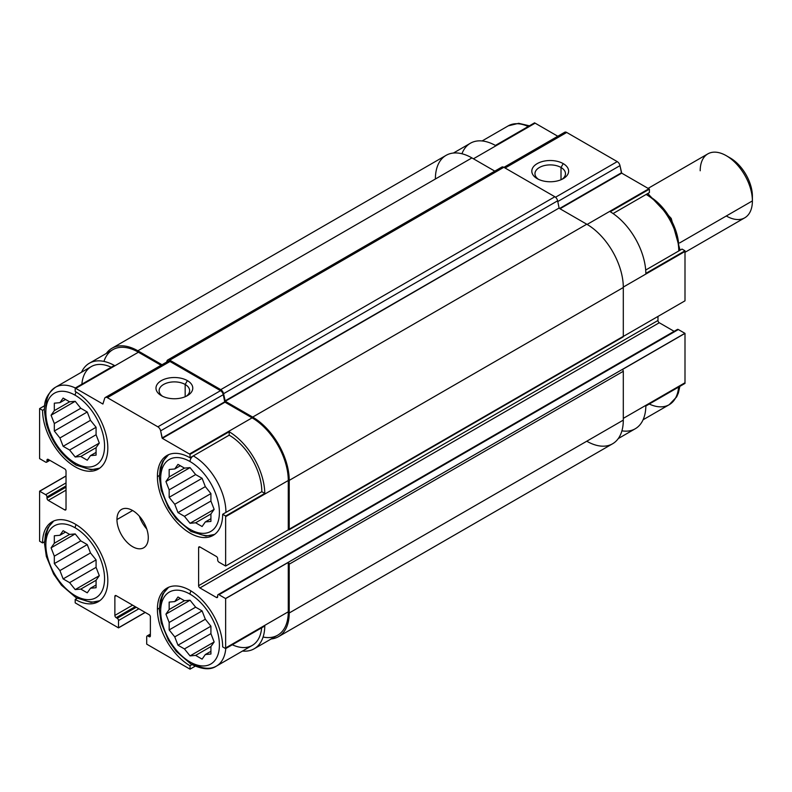 <?xml version="1.0" encoding="UTF-8"?>
<svg xmlns="http://www.w3.org/2000/svg" width="792" height="792" viewBox="0 0 792 792"><rect width="100%" height="100%" fill="white"/><g stroke="black" fill="none" stroke-linecap="round" stroke-linejoin="round"><path stroke-width="1.19" d="M146.748 528.967A22.146 12.791 60 0 1 139.372 516.186A22.146 12.791 -120 0 0 146.748 528.967M132.62 510.523L116.959 519.562A22.146 12.791 -120 0 0 126.631 541.847A22.146 12.791 -120 0 0 143.689 547.787A22.146 12.791 -120 0 0 148.282 537.649A22.146 12.791 60 0 1 132.62 546.688A22.146 12.791 60 0 1 116.959 519.562A22.146 12.791 60 0 1 132.62 510.523A22.146 12.791 60 0 1 148.282 537.649A22.146 12.791 -120 0 0 138.61 515.354A22.146 12.791 -120 0 0 121.542 509.424A22.146 12.791 -120 0 0 116.959 519.562L132.62 510.523M678.764 250.965L682.021 249.084L678.764 250.965A46.134 26.641 -120 0 0 646.133 194.456A46.134 26.641 60 0 1 678.764 250.965L645.688 270.052L678.764 250.965M99.841 468.062A46.134 26.641 60 0 1 78.457 464.944A4.613 2.663 -60 0 1 76.151 465.171A4.613 2.663 -60 0 1 75.2 463.053A4.613 2.663 120 0 0 76.151 465.171L91.08 469.785L99.772 468.122M44.501 409.207L42.57 410.315A46.134 26.641 -120 0 0 62.717 456.746A46.134 26.641 -120 0 0 98.267 469.112A46.134 26.641 -120 0 0 107.821 447.985A46.134 26.641 -120 0 0 75.2 391.476L75.2 388.05L114.345 365.449A51.163 29.532 -120 0 0 81.517 372.22A51.163 29.532 60 0 1 89.347 363.241A51.163 29.532 60 0 1 114.345 365.449L75.2 388.05L75.2 391.476A46.134 26.641 60 0 1 107.821 447.985A46.134 26.641 60 0 1 75.2 466.825A46.134 26.641 60 0 1 42.57 410.315L44.501 409.207M99.841 600.673A46.134 26.641 60 0 1 78.457 597.544A4.613 2.663 -60 0 1 76.151 597.772A4.613 2.663 -60 0 1 75.2 595.663A4.613 2.663 120 0 0 76.151 597.772L91.08 602.385L99.772 600.722M77.121 598.316L75.2 599.425A46.134 26.641 -120 0 0 98.267 601.712A46.134 26.641 -120 0 0 107.821 580.595A46.134 26.641 -120 0 0 87.684 534.164A46.134 26.641 -120 0 0 52.133 521.799A46.134 26.641 -120 0 0 42.57 542.916L39.6 541.203A51.163 29.532 60 0 1 39.6 540.54A51.163 29.532 -120 0 0 39.6 541.203L42.57 542.916L44.501 541.807L42.57 542.916A46.134 26.641 60 0 1 75.2 524.086A46.134 26.641 60 0 1 107.821 580.595A46.134 26.641 60 0 1 75.2 599.425L77.121 598.316M159.34 608.107L157.41 609.226A46.134 26.641 -120 0 0 190.04 665.735L191.961 664.617L190.04 665.735L190.04 669.161L195.188 666.191L190.04 669.161A51.163 29.532 60 0 1 189.466 668.834A51.163 29.532 -120 0 0 190.04 669.161L190.04 665.735A46.134 26.641 60 0 1 157.41 609.226L159.34 608.107M159.34 475.507L157.41 476.616A46.134 26.641 -120 0 0 177.556 523.047A46.134 26.641 -120 0 0 213.107 535.412A46.134 26.641 -120 0 0 222.661 514.285L225.928 512.404A46.134 26.641 -120 0 0 193.297 455.895A4.613 2.663 120 0 0 190.04 461.548A41.521 23.978 60 0 1 219.404 512.404A41.521 23.978 60 0 1 190.04 529.353A4.613 2.663 120 0 0 190.991 531.472A4.613 2.663 -60 0 1 190.04 529.353A41.521 23.978 -120 0 0 219.404 512.404A41.521 23.978 -120 0 0 190.04 461.548A41.521 23.978 -120 0 0 160.677 478.497A41.521 23.978 -120 0 0 190.04 529.353A41.521 23.978 60 0 1 160.677 478.497A41.521 23.978 60 0 1 190.04 461.548A4.613 2.663 -60 0 1 193.297 455.895A46.134 26.641 60 0 1 225.928 512.404L261.815 491.683A46.134 26.641 -120 0 0 229.185 435.174L193.297 455.895L229.185 435.174A46.134 26.641 60 0 1 261.815 491.683L264.785 493.406A51.163 29.532 -120 0 0 229.185 431.749L229.185 435.174L229.185 431.749L190.04 454.351L190.04 457.776L193.297 455.895L190.04 457.776A46.134 26.641 -120 0 0 166.973 455.499A46.134 26.641 -120 0 0 157.41 476.616L159.34 475.507M214.681 534.372A46.134 26.641 60 0 1 193.297 531.244A4.613 2.663 -60 0 1 190.991 531.472L205.92 536.085L214.612 534.422M679.843 386.377L678.378 392.971L676.685 396.851L669.21 404.692A46.134 26.641 -120 0 0 678.615 387.09A46.134 26.641 60 0 1 669.21 404.692A46.134 26.641 60 0 1 649.262 404.039M680.1 250.193L671.22 218.404L648.44 194.228A4.613 2.663 120 0 0 646.133 194.456L613.067 213.553L646.133 194.456A4.613 2.663 -60 0 1 648.44 194.228A4.613 2.663 -60 0 1 649.4 196.337A41.521 23.978 60 0 1 678.764 247.193M190.991 590.951A4.613 2.663 120 0 0 190.04 594.158A41.521 23.978 60 0 1 219.404 645.015A41.521 23.978 60 0 1 190.04 661.963A4.613 2.663 120 0 0 190.991 664.072A4.613 2.663 -60 0 1 190.04 661.963A41.521 23.978 -120 0 0 219.404 645.015A41.521 23.978 -120 0 0 190.04 594.158A41.521 23.978 -120 0 0 160.677 611.107A41.521 23.978 -120 0 0 190.04 661.963A41.521 23.978 60 0 1 160.677 611.107A41.521 23.978 60 0 1 190.04 594.158A4.613 2.663 -60 0 1 190.991 590.951M216.374 666.131A46.134 26.641 -120 0 0 225.779 648.529A46.134 26.641 60 0 1 216.374 666.131A46.134 26.641 60 0 1 193.297 663.844A4.613 2.663 -60 0 1 190.991 664.072C201.96 669.517 210.415 670.2 216.374 666.131L252.262 645.411A46.134 26.641 -120 0 0 261.667 627.808A46.134 26.641 60 0 1 232.313 644.757M76.151 524.651A4.613 2.663 120 0 0 75.2 527.848A41.521 23.978 60 0 1 104.564 578.704A41.521 23.978 60 0 1 75.2 595.663A41.521 23.978 -120 0 0 104.564 578.704A41.521 23.978 -120 0 0 75.2 527.848A41.521 23.978 -120 0 0 45.837 544.807A41.521 23.978 -120 0 0 75.2 595.663A41.521 23.978 60 0 1 45.837 544.807A41.521 23.978 60 0 1 75.2 527.848A4.613 2.663 -60 0 1 76.151 524.651M76.151 392.04A4.613 2.663 120 0 0 75.2 395.248A41.521 23.978 60 0 1 104.564 446.104A41.521 23.978 60 0 1 75.2 463.053A41.521 23.978 -120 0 0 104.564 446.104A41.521 23.978 -120 0 0 75.2 395.248A41.521 23.978 -120 0 0 45.837 412.196A41.521 23.978 -120 0 0 75.2 463.053A41.521 23.978 60 0 1 45.837 412.196A41.521 23.978 60 0 1 75.2 395.248A4.613 2.663 -60 0 1 76.151 392.04M185.17 396.733L185.17 384.466A15.256 8.811 0 0 0 168.538 382.556A15.256 8.811 0 0 0 159.123 390.694A15.256 8.811 0 0 0 162.578 396.287A15.256 8.811 180 0 1 164.132 384.17A15.256 8.811 180 0 1 185.17 384.466L187.387 380.625A18.404 10.623 0 0 0 161.37 380.625A18.404 10.623 0 0 0 161.37 395.644L161.37 395.644A18.404 10.623 0 0 0 187.387 395.644A18.404 10.623 0 0 0 187.387 380.625L185.17 384.466A15.256 8.811 180 0 1 186.179 396.287A15.256 8.811 0 0 0 189.635 390.694A15.256 8.811 0 0 0 185.17 384.466L185.17 396.733M561.013 179.744L561.013 167.478A15.256 8.811 0 0 0 544.381 165.568A15.256 8.811 0 0 0 534.956 173.705A15.256 8.811 0 0 0 538.421 179.299A15.256 8.811 180 0 1 539.976 167.181A15.256 8.811 180 0 1 561.013 167.478L563.231 163.627A18.404 10.623 0 0 0 537.204 163.627A18.404 10.623 0 0 0 537.204 178.655L537.204 178.655A18.404 10.623 0 0 0 563.231 178.655A18.404 10.623 0 0 0 563.231 163.627L561.013 167.478A15.256 8.811 180 0 1 562.013 179.299A15.256 8.811 0 0 0 565.478 173.705A15.256 8.811 0 0 0 561.013 167.478L561.013 179.744M96.079 447.668L80.794 456.489L87.259 460.221L90.486 455.628L96.079 452.39L90.486 455.628L96.079 455.123L96.079 447.668L99.307 443.075L75.2 456.994L80.794 456.489L96.079 447.668L96.079 455.123L90.486 455.628L87.259 460.221L80.794 456.489L75.2 456.994L99.307 443.075L96.079 434.749L69.607 450.034L75.2 456.994L69.607 450.034L96.079 434.749L96.079 427.284L63.142 446.302L69.607 450.034L63.142 446.302L96.079 427.284L90.486 420.324L59.915 437.976L63.142 446.302L59.915 437.976L90.486 420.324L87.259 411.998L54.321 431.016L59.915 437.976L54.321 431.016L87.259 411.998L80.794 408.266L54.321 423.552L54.321 431.016L54.321 423.552L80.794 408.266L75.2 401.306L51.084 415.226L54.321 423.552L51.084 415.226L75.2 401.306L69.607 401.811L54.321 410.632L51.084 415.226L54.321 410.632L69.607 401.811L63.142 398.079L59.915 402.673L54.321 403.178L54.321 410.632L54.321 403.178L59.915 402.673L65.508 399.445L59.915 402.673L63.142 398.079L69.607 401.811L75.2 401.306L80.794 408.266L87.259 411.998L90.486 420.324L96.079 427.284L96.079 434.749L99.307 443.075L96.079 447.668M210.919 513.968L195.634 522.789L202.099 526.522L205.326 521.928L210.919 518.701L205.326 521.928L210.919 521.423L210.919 513.968L214.147 509.375L190.04 523.294L195.634 522.789L210.919 513.968L210.919 521.423L205.326 521.928L202.099 526.522L195.634 522.789L190.04 523.294L214.147 509.375L210.919 501.049L184.447 516.334L190.04 523.294L184.447 516.334L210.919 501.049L210.919 493.584L177.982 512.602L184.447 516.334L177.982 512.602L210.919 493.584L205.326 486.625L174.755 504.276L177.982 512.602L174.755 504.276L205.326 486.625L202.099 478.299L169.161 497.317L174.755 504.276L169.161 497.317L202.099 478.299L195.634 474.576L169.161 489.862L169.161 497.317L169.161 489.862L195.634 474.576L190.04 467.617L165.924 481.536L169.161 489.862L165.924 481.536L190.04 467.617L184.447 468.112L169.161 476.933L165.924 481.536L169.161 476.933L184.447 468.112L177.982 464.379L174.755 468.973L169.161 469.478L169.161 476.933L169.161 469.478L174.755 468.973L180.348 465.745L174.755 468.973L177.982 464.379L184.447 468.112L190.04 467.617L195.634 474.576L202.099 478.299L205.326 486.625L210.919 493.584L210.919 501.049L214.147 509.375L210.919 513.968M96.079 580.269L80.794 589.099L87.259 592.822L90.486 588.228L96.079 585.001L90.486 588.228L96.079 587.733L96.079 580.269L99.307 575.675L75.2 589.594L80.794 589.099L96.079 580.269L96.079 587.733L90.486 588.228L87.259 592.822L80.794 589.099L75.2 589.594L99.307 575.675L96.079 567.349L69.607 582.635L75.2 589.594L69.607 582.635L96.079 567.349L96.079 559.894L63.142 578.903L69.607 582.635L63.142 578.903L96.079 559.894L90.486 552.935L59.915 570.587L63.142 578.903L59.915 570.587L90.486 552.935L87.259 544.609L54.321 563.617L59.915 570.587L54.321 563.617L87.259 544.609L80.794 540.877L54.321 556.162L54.321 563.617L54.321 556.162L80.794 540.877L75.2 533.917L51.084 547.836L54.321 556.162L51.084 547.836L75.2 533.917L69.607 534.412L54.321 543.243L51.084 547.836L54.321 543.243L69.607 534.412L63.142 530.689L59.915 535.283L54.321 535.778L54.321 543.243L54.321 535.778L59.915 535.283L65.508 532.056L59.915 535.283L63.142 530.689L69.607 534.412L75.2 533.917L80.794 540.877L87.259 544.609L90.486 552.935L96.079 559.894L96.079 567.349L99.307 575.675L96.079 580.269M210.919 646.579L195.634 655.4L202.099 659.132L205.326 654.538L210.919 651.301L205.326 654.538L210.919 654.034L210.919 646.579L214.147 641.975L190.04 655.895L195.634 655.4L210.919 646.579L210.919 654.034L205.326 654.538L202.099 659.132L195.634 655.4L190.04 655.895L214.147 641.975L210.919 633.649L184.447 648.935L190.04 655.895L184.447 648.935L210.919 633.649L210.919 626.195L177.982 645.213L184.447 648.935L177.982 645.213L210.919 626.195L205.326 619.235L174.755 636.887L177.982 645.213L174.755 636.887L205.326 619.235L202.099 610.909L169.161 629.927L174.755 636.887L169.161 629.927L202.099 610.909L195.634 607.177L169.161 622.462L169.161 629.927L169.161 622.462L195.634 607.177L190.04 600.217L165.924 614.137L169.161 622.462L165.924 614.137L190.04 600.217L184.447 600.722L169.161 609.543L165.924 614.137L169.161 609.543L184.447 600.722L177.982 596.99L174.755 601.583L169.161 602.088L169.161 609.543L169.161 602.088L174.755 601.583L180.348 598.356L174.755 601.583L177.982 596.99L184.447 600.722L190.04 600.217L195.634 607.177L202.099 610.909L205.326 619.235L210.919 626.195L210.919 633.649L214.147 641.975L210.919 646.579M45.837 408.434A46.134 26.641 60 0 1 55.391 387.308A46.134 26.641 60 0 1 75.339 387.961A46.134 26.641 -120 0 0 55.391 387.308L91.278 366.587A46.134 26.641 -120 0 1 111.226 367.25A46.134 26.641 60 0 0 81.873 384.189M242.5 651.054A51.163 29.532 -120 0 0 264.785 626.007L225.641 648.608L222.661 646.896A46.134 26.641 -120 0 0 202.524 600.465A46.134 26.641 -120 0 0 166.973 588.1A46.134 26.641 -120 0 0 157.41 609.226A46.134 26.641 60 0 1 190.04 590.387A46.134 26.641 60 0 1 222.661 646.896L225.641 648.608L264.785 626.007A51.163 29.532 60 0 1 254.192 648.767A51.163 29.532 60 0 1 242.5 651.054M528.175 126.522A46.134 26.641 -120 0 0 508.226 125.869A46.134 26.641 60 0 1 528.175 126.522M75.2 602.861L75.2 599.425L75.2 602.861A51.163 29.532 -120 0 0 75.775 603.197A51.163 29.532 60 0 1 75.2 602.861M44.748 405.633L39.6 408.603L42.57 410.315L39.6 408.603A51.163 29.532 -120 0 0 39.6 409.256L39.6 458.618A1.475 0.851 -120 0 0 39.709 458.687L45.669 462.132A1.841 1.069 -120 0 0 46.976 461.38L46.976 460.172A1.841 1.069 60 0 1 48.282 459.419L64.726 468.913A1.841 1.069 60 0 1 66.023 471.171L66.023 509.147A1.841 1.069 60 0 1 64.726 509.899L48.282 500.405A1.841 1.069 60 0 1 46.976 498.148L46.976 496.94A1.841 1.069 -120 0 0 45.669 494.683L39.709 491.238A1.475 0.851 -120 0 0 39.6 491.179L39.6 540.54L39.6 491.179L66.023 475.923L39.6 491.179A1.475 0.851 60 0 1 39.709 491.238L66.023 476.042L39.709 491.238L45.669 494.683L66.023 482.922L45.669 494.683A1.841 1.069 60 0 1 46.976 496.94L66.023 485.942L46.976 496.94L46.976 498.148L66.023 487.149L46.976 498.148A1.841 1.069 -120 0 0 48.282 500.405L66.023 490.159L48.282 500.405L64.726 509.899L66.023 509.147L64.726 509.899A1.841 1.069 -120 0 0 65.647 509.989A1.841 1.069 -120 0 0 66.023 509.147L66.023 471.171A1.841 1.069 -120 0 0 64.726 468.913L48.282 459.419A1.841 1.069 -120 0 0 47.362 459.33A1.841 1.069 -120 0 0 46.976 460.172L48.282 459.419L46.976 460.172L46.976 461.38L49.322 460.023L46.976 461.38A1.841 1.069 60 0 1 46.589 462.221A1.841 1.069 60 0 1 45.669 462.132L39.709 458.687A1.475 0.851 60 0 1 39.6 458.618L39.6 409.256A51.163 29.532 60 0 1 39.6 408.603L44.748 405.633M225.928 512.404L222.661 514.285L225.641 516.008L264.785 493.406L261.815 491.683L225.928 512.404M160.677 474.735A46.134 26.641 60 0 1 168.656 454.657M254.192 648.767L277.685 635.204A51.163 29.532 -120 0 0 288.278 611.79L225.641 647.955L225.641 598.594A1.475 0.851 -120 0 0 225.532 598.524L218.978 594.733A1.841 1.069 -120 0 0 217.671 595.485L217.671 596.693A1.841 1.069 60 0 1 216.365 597.445L199.921 587.951A1.841 1.069 60 0 1 198.614 585.694L198.614 547.717A1.841 1.069 60 0 1 199.921 546.965L216.365 556.459A1.841 1.069 60 0 1 217.671 558.716L217.671 559.924A1.841 1.069 -120 0 0 218.978 562.191L225.532 565.973A1.475 0.851 -120 0 0 225.641 566.033L225.641 516.671A51.163 29.532 -120 0 0 225.641 516.008L222.661 514.285A46.134 26.641 60 0 1 190.04 533.125A46.134 26.641 60 0 1 157.41 476.616A46.134 26.641 60 0 1 190.04 457.776L190.04 454.351L229.185 431.749A51.163 29.532 60 0 1 264.785 493.406L225.641 516.008A51.163 29.532 60 0 1 225.641 516.671L288.278 480.506A51.163 29.532 -120 0 0 252.103 417.849L189.466 454.014A51.163 29.532 60 0 1 190.04 454.351A51.163 29.532 -120 0 0 189.466 454.014L162.34 438.352L160.627 430.848A4.019 2.317 -120 0 0 157.875 426.829L107.356 397.663A4.019 2.317 -120 0 0 104.613 398.505L102.901 404.039L75.775 388.377A51.163 29.532 -120 0 0 75.2 388.05A51.163 29.532 60 0 1 75.775 388.377L138.412 352.212A51.163 29.532 -120 0 0 112.84 349.678L89.347 363.241M160.677 607.335A46.134 26.641 60 0 1 168.656 587.258M278.517 636.649L612.602 443.767A51.678 29.839 -120 0 0 623.304 420.116L289.219 612.988A51.678 29.839 60 0 1 278.517 636.649A51.678 29.839 60 0 1 271.181 638.966A51.678 29.839 -120 0 0 289.219 612.988L289.219 564.171A1.475 0.851 -120 0 0 288.278 562.429L225.641 598.594L225.641 647.955A51.163 29.532 60 0 1 225.641 648.608A51.163 29.532 -120 0 0 225.641 647.955L288.278 611.79A51.163 29.532 60 0 1 263.083 637.035M45.837 541.035A46.134 26.641 60 0 1 53.816 520.958M75.775 603.197L118.523 627.878A1.475 0.851 -120 0 0 118.523 627.759L118.523 620.522A1.841 1.069 -120 0 0 117.216 618.265L116.176 617.661A1.841 1.069 60 0 1 114.87 615.404L114.87 596.416A1.841 1.069 60 0 1 116.176 595.663L149.064 614.651A1.841 1.069 60 0 1 150.371 616.909L150.371 635.897A1.841 1.069 60 0 1 149.064 636.649L148.015 636.045A1.841 1.069 -120 0 0 146.708 636.798L146.708 644.035A1.475 0.851 -120 0 0 146.718 644.153L189.466 668.834L146.718 644.153A1.475 0.851 60 0 1 146.708 644.035L146.708 636.798A1.841 1.069 60 0 1 147.094 635.956A1.841 1.069 60 0 1 148.015 636.045L150.371 634.689L148.015 636.045L149.064 636.649L150.371 635.897L149.064 636.649A1.841 1.069 -120 0 0 149.985 636.738A1.841 1.069 -120 0 0 150.371 635.897L150.371 616.909A1.841 1.069 -120 0 0 149.064 614.651L116.176 595.663A1.841 1.069 -120 0 0 115.256 595.574A1.841 1.069 -120 0 0 114.87 596.416L116.176 595.663L114.87 596.416L114.87 615.404L132.62 605.157L114.87 615.404A1.841 1.069 -120 0 0 116.176 617.661L135.234 606.662L116.176 617.661L117.216 618.265L136.274 607.266L117.216 618.265A1.841 1.069 60 0 1 118.523 620.522L138.887 608.771L118.523 620.522L118.523 627.759A1.475 0.851 60 0 1 118.523 627.878L75.775 603.197M461.944 153.757A51.163 29.532 60 0 1 495.406 145.441L534.56 122.839L495.406 145.441A51.163 29.532 -120 0 0 470.408 143.233L453.42 153.044M645.846 273.398L685.001 250.797L682.021 249.084L685.001 250.797A51.163 29.532 60 0 1 685.001 251.46L685.001 300.821L623.294 336.442L685.001 300.821L685.001 251.46A51.163 29.532 -120 0 0 685.001 250.797L645.846 273.398A51.163 29.532 -120 0 0 610.246 211.741A51.163 29.532 60 0 1 645.846 273.398M618.275 438.57L635.253 428.759A51.163 29.532 -120 0 0 645.846 406.009L685.001 383.397L645.846 406.009A51.163 29.532 60 0 1 621.908 430.828M646.133 194.456L649.4 192.575L649.4 189.139L610.246 211.741L649.4 189.139L649.4 192.575L646.133 194.456M473.438 158.786L535.135 123.166A51.163 29.532 -120 0 0 534.56 122.839A51.163 29.532 60 0 1 535.135 123.166L557.786 136.244L535.135 123.166L473.438 158.786M685.001 383.397A51.163 29.532 -120 0 0 685.001 382.744L623.304 418.364L685.001 382.744A51.163 29.532 60 0 1 685.001 383.397M563.973 133.294A4.019 2.317 60 0 1 566.716 132.452L617.235 161.618A4.019 2.317 60 0 1 619.987 165.637L621.7 173.141L648.826 188.803A51.163 29.532 60 0 1 649.4 189.139A51.163 29.532 -120 0 0 648.826 188.803L587.119 224.433L648.826 188.803L621.7 173.141L559.993 208.761L621.443 172.775L559.558 208.504L621.443 172.775L619.987 165.637L557.776 201.554L619.987 165.637A4.019 2.317 -120 0 0 617.235 161.618L555.538 197.238L617.235 161.618L566.716 132.452A4.019 2.317 -120 0 0 564.706 132.254L503.92 167.35M657.974 316.424L657.974 320.483A1.841 1.069 -120 0 0 659.281 322.75L674.141 331.323L659.281 322.75A1.841 1.069 60 0 1 657.974 320.483L657.974 316.424M677.031 330.284A1.841 1.069 60 0 1 678.338 329.531L684.892 333.313A1.475 0.851 60 0 1 685.001 333.382L685.001 382.744L685.001 333.382L622.363 369.547A1.475 0.851 60 0 1 623.304 371.29L623.304 420.116A51.678 29.839 60 0 1 586.763 441.213M623.294 287.08L685.001 251.46L623.294 287.08M288.278 529.868A1.475 0.851 -120 0 0 289.219 529.204L289.219 480.388A51.678 29.839 -120 0 0 252.678 417.097L225.275 401.277L223.552 393.693A4.059 2.346 -120 0 0 220.77 389.634L169.745 360.172A4.059 2.346 -120 0 0 166.973 361.023L166.696 362.043L166.973 361.023A4.059 2.346 60 0 1 167.716 359.974A4.059 2.346 60 0 1 169.745 360.172L503.821 167.29L554.855 196.753A4.059 2.346 60 0 1 557.627 200.812L223.552 393.693L225.027 400.9L559.102 208.029L557.627 200.812L559.102 208.029L225.275 401.277L559.102 208.029L225.275 401.277L252.678 417.097L586.763 224.215L559.36 208.395L586.763 224.215L252.678 417.097A51.678 29.839 60 0 1 289.219 480.388L623.304 287.506A51.678 29.839 -120 0 0 586.763 224.215A51.678 29.839 60 0 1 623.304 287.506L289.219 480.388L289.219 529.204L623.304 336.333L623.304 287.506L623.304 336.333L289.219 529.204A1.475 0.851 60 0 1 288.912 529.888A1.475 0.851 60 0 1 288.278 529.868L288.278 480.506L288.278 529.868L225.641 566.033L288.278 529.868M162.013 364.746L137.838 350.797A51.678 29.839 -120 0 0 106.326 353.43A51.678 29.839 60 0 1 111.999 348.233A51.678 29.839 60 0 1 137.838 350.797L162.013 364.746M103.95 361.399A51.163 29.532 60 0 1 138.412 352.212L161.073 365.29L138.412 352.212L75.775 388.377L102.901 404.039L104.613 398.505A4.019 2.317 60 0 1 105.346 397.455A4.019 2.317 60 0 1 107.356 397.663L170.003 361.498L220.523 390.664A4.019 2.317 60 0 1 223.265 394.683L224.977 402.188L252.103 417.849A51.163 29.532 60 0 1 288.278 480.506L225.641 516.671L225.641 566.033A1.475 0.851 60 0 1 225.532 565.973L218.978 562.191A1.841 1.069 60 0 1 217.671 559.924L217.671 558.716A1.841 1.069 -120 0 0 216.365 556.459L199.921 546.965A1.841 1.069 -120 0 0 199 546.876A1.841 1.069 -120 0 0 198.614 547.717L199.921 546.965L198.614 547.717L198.614 585.694L657.974 320.483L198.614 585.694A1.841 1.069 -120 0 0 199.921 587.951L659.281 322.75L199.921 587.951L216.365 597.445L217.671 596.693L216.365 597.445A1.841 1.069 -120 0 0 217.285 597.544A1.841 1.069 -120 0 0 217.671 596.693L217.671 595.485A1.841 1.069 60 0 1 218.047 594.644A1.841 1.069 60 0 1 218.978 594.733L678.338 329.531A1.841 1.069 -120 0 0 677.408 329.432L218.047 594.644M167.251 362.34A4.019 2.317 60 0 1 170.003 361.498A4.019 2.317 -120 0 0 167.993 361.291L105.346 397.455M288.278 562.429L288.278 611.79L288.278 562.429A1.475 0.851 60 0 1 289.219 564.171L289.219 612.988L623.304 420.116L623.304 371.29L289.219 564.171L623.304 371.29A1.475 0.851 -120 0 0 622.363 369.547L685.001 333.382A1.475 0.851 -120 0 0 684.892 333.313L225.532 598.524A1.475 0.851 60 0 1 225.641 598.594L288.278 562.429M223.265 394.683A4.019 2.317 -120 0 0 220.523 390.664L157.875 426.829A4.019 2.317 60 0 1 160.627 430.848L223.265 394.683L160.627 430.848L162.083 437.986L224.73 401.821L223.265 394.683M224.977 402.188L162.083 437.986L224.977 402.188L162.34 438.352L189.466 454.014L252.103 417.849L224.977 402.188M145.243 612.444L118.523 627.878L145.243 612.444M220.523 390.664L170.003 361.498L107.356 397.663L157.875 426.829L220.523 390.664M187.387 380.625A18.404 10.623 180 0 1 187.387 395.644A18.404 10.623 180 0 1 161.37 395.644A18.404 10.623 180 0 1 161.37 380.625A18.404 10.623 180 0 1 187.387 380.625M288.912 529.888L622.997 337.006A1.475 0.851 -120 0 0 623.304 336.333A1.475 0.851 60 0 1 622.363 336.986M435.382 179.012A51.678 29.839 60 0 1 471.923 157.915L494.802 171.121L471.923 157.915L137.838 350.797L471.923 157.915A51.678 29.839 -120 0 0 446.084 155.351L111.999 348.233M501.049 168.151A4.059 2.346 60 0 1 503.821 167.29A4.059 2.346 -120 0 0 501.791 167.092L167.716 359.974M505.098 168.023L566.716 132.452L505.098 168.023M563.231 163.627A18.404 10.623 180 0 1 563.231 178.655A18.404 10.623 180 0 1 537.204 178.655A18.404 10.623 180 0 1 537.204 163.627A18.404 10.623 180 0 1 563.231 163.627M145.144 612.384L118.523 627.759L145.144 612.384M169.745 360.172L220.77 389.634L554.855 196.753L503.821 167.29L169.745 360.172M220.77 389.634A4.059 2.346 60 0 1 223.552 393.693L557.627 200.812A4.059 2.346 -120 0 0 554.855 196.753L220.77 389.634M218.978 594.733L225.532 598.524L684.892 333.313L678.338 329.531L218.978 594.733M685.001 252.311L744.757 217.81A36.907 21.315 -120 0 0 752.4 200.911L752.4 196.287L752.4 200.911A36.907 21.315 60 0 1 726.304 215.988M700.197 170.775A36.907 21.315 60 0 1 726.304 155.707A36.907 21.315 60 0 1 752.4 200.911L679.704 242.887L752.4 200.911A36.907 21.315 -120 0 0 736.293 163.766A36.907 21.315 -120 0 0 707.84 153.876L648.094 188.377M728.393 157.014A31.244 18.038 60 0 1 752.4 196.287A31.244 18.038 -120 0 0 730.313 158.024L726.304 155.707M55.391 387.308C41.105 398.831 44.075 409.315 46.332 423.819C51.727 442.183 61.667 455.964 76.151 465.171M168.577 454.687L162.766 461.429L160.271 468.052L159.331 477.031L161.172 490.119L168.458 507.712L176.289 518.869L190.991 531.472M53.737 520.987L47.926 527.729L45.431 534.352L44.491 543.342L46.332 556.42L53.618 574.022L61.449 585.179L76.151 597.772M168.577 587.298L162.766 594.03L160.271 600.663L159.331 609.642L161.172 622.72L168.458 640.322L176.289 651.479L190.991 664.072M482.1 140.956L508.226 125.869L518.681 123.314L529.412 125.809M648.44 194.228L647.47 193.684M669.21 404.692L643.084 419.77M147.094 635.956L150.371 634.065M46.589 462.221L49.866 460.33"/></g></svg>
